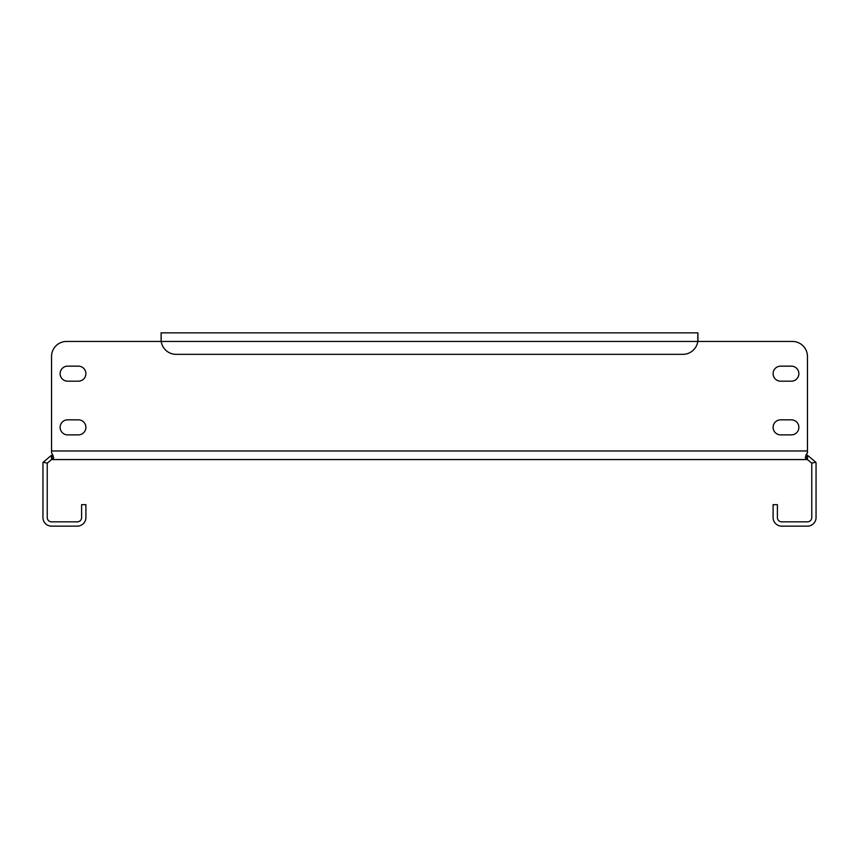 <?xml version="1.0" encoding="UTF-8"?>
<svg xmlns="http://www.w3.org/2000/svg" width="859" height="859" viewBox="0 0 859 859"><rect width="100%" height="100%" fill="white"/><g stroke="black" fill="none" stroke-linecap="round" stroke-linejoin="round"><path stroke-width="1.29" d="M85.9 427.353A7.516 7.516 0 0 0 78.384 419.836L67.646 419.836A7.516 7.516 0 0 0 60.13 427.353A7.516 7.516 0 0 0 67.646 434.869L78.384 434.869A7.516 7.516 0 0 0 85.9 427.353M798.87 373.665A7.516 7.516 0 0 0 791.354 366.149L780.616 366.149A7.516 7.516 0 0 0 773.1 373.665A7.516 7.516 0 0 0 780.616 381.181L791.354 381.181A7.516 7.516 0 0 0 798.87 373.665M798.87 427.353A7.516 7.516 0 0 0 791.354 419.836L780.616 419.836A7.516 7.516 0 0 0 773.1 427.353A7.516 7.516 0 0 0 780.616 434.869L791.354 434.869A7.516 7.516 0 0 0 798.87 427.353M85.9 373.665A7.516 7.516 0 0 0 78.384 366.149L67.646 366.149A7.516 7.516 0 0 0 60.13 373.665A7.516 7.516 0 0 0 67.646 381.181L78.384 381.181A7.516 7.516 0 0 0 85.9 373.665M815.9 462.282L811.68 463.076A4.295 4.295 0 0 1 811.755 463.86L811.755 517.548A4.295 4.295 0 0 1 807.46 521.842L781.69 521.842A4.295 4.295 0 0 1 777.395 517.548L777.395 504.662L773.1 504.662L773.1 517.548A8.59 8.59 0 0 0 781.69 526.138L807.46 526.138A8.59 8.59 0 0 0 816.05 517.548L816.05 463.86A8.59 8.59 0 0 0 815.9 462.282L807.46 455.27L807.46 459.565L51.54 459.565L51.54 455.27L43.1 462.282L47.32 463.076A4.295 4.295 0 0 0 47.245 463.86L47.245 517.548A4.295 4.295 0 0 0 51.54 521.842L77.31 521.842A4.295 4.295 0 0 0 81.605 517.548L81.605 504.662L85.9 504.662L85.9 517.548A8.59 8.59 0 0 1 77.31 526.138L51.54 526.138A8.59 8.59 0 0 1 42.95 517.548L42.95 463.86A8.59 8.59 0 0 1 43.1 462.282M66.573 341.452L161.062 341.452L66.573 341.452A15.032 15.032 0 0 0 51.54 356.485L51.54 452.553L53.763 457.879L52.045 459.565L52.045 455.27L53.022 455.141L51.54 455.27M807.46 455.27L805.871 455.098M792.428 341.452L697.938 341.452L792.428 341.452A15.032 15.032 0 0 1 807.46 356.485L807.46 452.553L805.259 457.589L806.955 459.565L806.955 455.27M51.54 459.565L47.32 463.076M811.68 463.076L807.46 459.565M807.46 452.553L805.978 455.141M807.46 450.975L51.54 450.975L51.54 356.485M161.062 337.157L161.213 341.452A15.032 15.032 0 0 0 176.095 354.337L682.905 354.337A15.032 15.032 0 0 0 697.787 341.452L697.938 332.863L697.938 341.452L161.213 341.452L161.062 332.863L697.938 332.863"/></g></svg>
